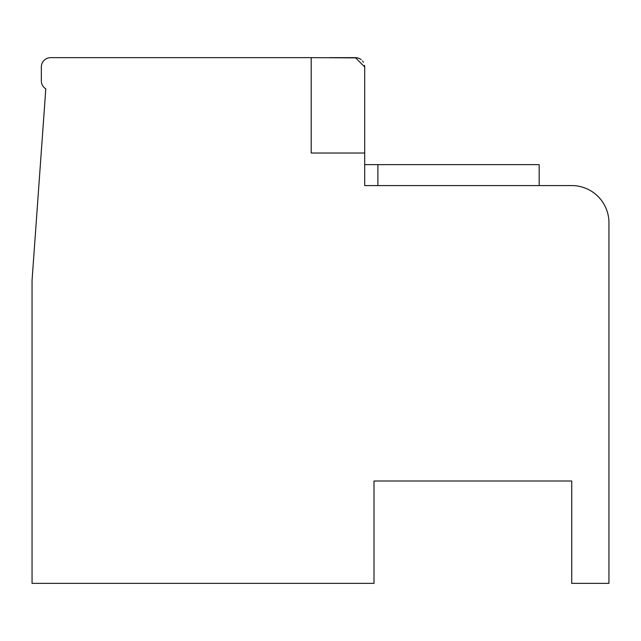 <?xml version="1.0" encoding="UTF-8"?>
<svg xmlns="http://www.w3.org/2000/svg" width="641" height="641" viewBox="0 0 641 641"><rect width="100%" height="100%" fill="white"/><g stroke="black" fill="none" stroke-linecap="round" stroke-linejoin="round"><path stroke-width="0.96" d="M357.325 57.842L329.803 57.642L355.394 57.642L329.803 57.642L355.394 57.642L329.803 57.642L355.394 57.642L364.697 66.944L364.697 185.578L571.732 185.578A37.218 37.218 0 0 1 608.95 222.796L608.95 583.358L571.732 583.358L571.732 481.006L373.999 481.006L373.999 583.358L32.05 583.358L32.05 280.494L45.799 88.835A9.303 9.303 0 0 1 41.353 80.902L41.353 66.944A9.303 9.303 0 0 1 50.663 57.642L311.197 57.642L311.197 153.015L364.697 153.015M357.526 57.89L311.197 57.642M364.697 164.641L539.161 164.641L539.161 185.578M362.534 60.983L363.431 62.257M360.082 58.908L360.723 59.317M355.402 57.642L357.558 57.898M359.817 58.756L357.91 57.986L359.841 58.772M360.763 59.349L361.187 59.669M364.593 65.558L364.681 66.448M364.681 66.416L364.569 65.39M357.934 57.994L359.545 58.619L357.934 57.994M359.417 58.555L357.854 57.97M361.179 59.653L360.45 59.132M377.886 185.578L377.886 164.641"/></g></svg>
